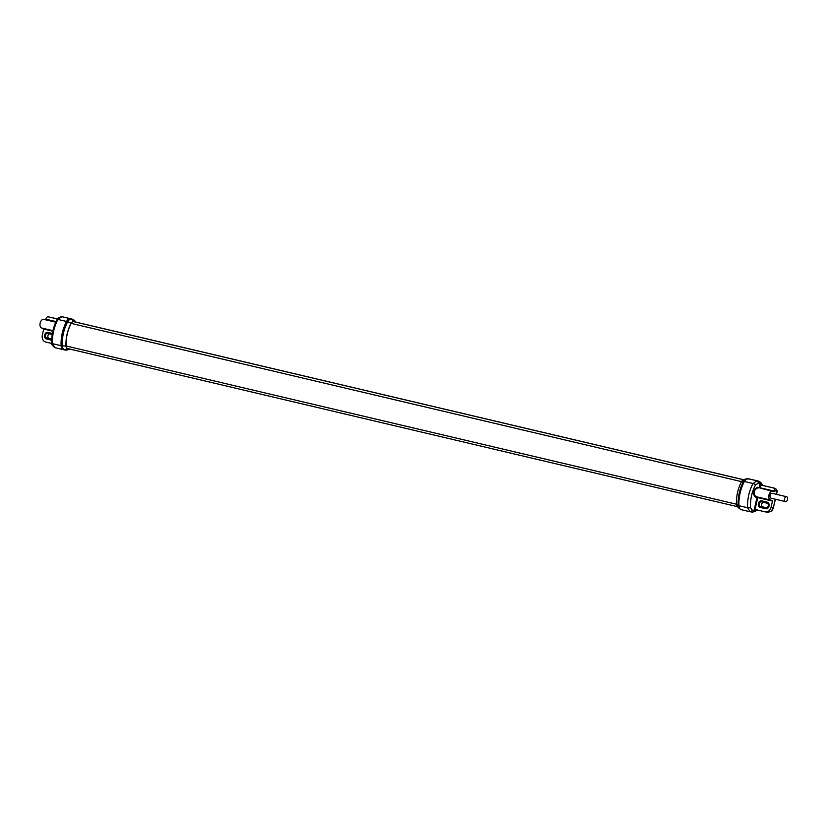 <?xml version="1.0" encoding="UTF-8"?>
<svg xmlns="http://www.w3.org/2000/svg" width="829" height="829" viewBox="0 0 829 829"><rect width="100%" height="100%" fill="white"/><g stroke="black" fill="none" stroke-linecap="round" stroke-linejoin="round"><path stroke-width="1.24" d="M763.488 502.353A2.332 1.834 -78.5 0 0 762.949 506.933L766.452 507.762M761.447 501.866L766.991 503.172A2.332 1.834 101.5 0 1 765.975 507.731L760.431 506.426A2.332 1.834 101.5 0 1 761.447 501.866M760.203 507.431L765.747 508.747A3.368 2.642 -78.5 0 0 765.809 508.757A3.368 2.642 -78.5 0 0 769.063 506.022A3.368 2.642 -78.5 0 0 767.219 502.167L761.675 500.851A3.368 2.642 -78.5 0 0 761.613 500.84A3.368 2.642 -78.5 0 0 758.359 503.576A3.368 2.642 -78.5 0 0 760.203 507.431L765.747 508.747A3.368 2.642 -78.5 0 0 765.809 508.757A3.368 2.642 -78.5 0 0 769.063 506.022A3.368 2.642 -78.5 0 0 767.219 502.167L761.675 500.851A3.368 2.642 -78.5 0 0 761.613 500.84A3.368 2.642 -78.5 0 0 758.359 503.576A3.368 2.642 -78.5 0 0 760.203 507.431M49.761 333.869A2.332 1.834 -78.5 0 0 49.222 338.46L51.75 339.051M52.206 334.45L47.719 333.393A2.332 1.834 101.5 0 0 46.704 337.942L51.74 339.134M46.476 338.957L51.709 340.191L46.476 338.957A3.368 2.642 101.5 0 1 44.631 335.103A3.368 2.642 101.5 0 1 47.885 332.367A3.368 2.642 -78.5 0 0 44.631 335.103A3.368 2.642 -78.5 0 0 46.476 338.957M47.947 332.377A3.368 2.642 -78.5 0 0 47.885 332.367A3.368 2.642 101.5 0 1 47.947 332.377L52.372 333.424L47.947 332.377M739.344 508.591L737.323 506.581A3.938 2.446 -76.7 0 1 736.473 504.312A28.725 17.803 -76.7 0 1 741.561 481.556A3.938 2.446 -76.7 0 1 743.406 479.773L746.11 478.882A5.534 3.43 103.3 0 0 743.52 481.38A30.321 18.798 103.3 0 0 738.152 505.4A5.534 3.43 103.3 0 0 739.344 508.591L741.354 509.711A5.803 3.596 103.3 0 0 741.427 509.731L749.986 511.752M771.074 498.188A2.497 1.544 -76.7 0 1 771.043 498.188A2.497 1.544 -76.7 0 1 770.1 495.421A2.497 1.544 -76.7 0 1 772.162 493.317A2.497 1.544 -76.7 0 1 772.193 493.317L786.607 496.726A2.497 1.544 103.3 0 0 784.514 498.851A2.497 1.544 103.3 0 0 785.457 501.586A2.497 1.544 103.3 0 0 787.55 499.462A2.497 1.544 103.3 0 0 786.607 496.726M776.348 494.302L777.032 491.245L774.763 490.789L774.245 491.67L772.524 491.39A4.456 2.767 103.3 0 0 768.908 495.203A4.456 2.767 103.3 0 0 770.576 500.094L772.462 501.068L771.125 507.079L773.395 507.545L775.26 499.182M755.302 509.524L765.219 511.866A6.01 4.715 -78.5 0 0 765.333 511.887A6.01 4.715 -78.5 0 0 771.125 507.079M765.447 511.907L767.478 512.332L771.208 511.306M767.364 512.301L771.115 511.503L773.395 507.524M777.084 490.934L775.612 488.468L760.784 485.038L760.006 484.012L760.742 484.157L762.991 485.483L760.784 485.038M774.763 490.789A2.383 1.876 -78.5 0 0 773.467 488.032M758.773 481.172L760.825 482.53A2.072 1.43 -37.4 0 1 760.742 484.157L759.81 483.545A2.072 1.606 -78.5 0 0 758.701 481.152L750.038 479.11A5.492 3.409 103.3 0 0 749.976 479.089A3.109 2.446 -78.5 0 0 749.913 479.079A3.109 2.446 -78.5 0 0 749.851 479.069M772.276 500.509L755.789 496.602C752.96 493.079 753.613 490.177 757.727 487.898L759.913 487.742L759.209 487.587L760.006 484.012M774.245 491.67L757.447 487.297C752.856 489.846 752.131 493.079 755.271 497.006L770.576 500.094M759.81 483.545L758.152 483.214L755.551 484.944C751.893 491.732 750.214 499.265 750.504 507.535L752.141 510.125L754.898 510.27A2.072 1.399 61.4 0 1 754.338 511.721L757.488 509.97L754.172 510.125L755.043 509.534L757.716 497.587L755.271 497.006M772.462 501.068L757.012 497.431L754.172 510.125M754.338 511.721A2.072 1.399 61.4 0 1 754.328 511.721L751.82 512.135A2.072 1.606 101.5 0 1 751.779 512.125A2.072 1.606 101.5 0 0 753.799 510.467M758.152 483.214A2.072 1.606 -78.5 0 0 757.043 480.82L748.349 478.758L758.701 481.152L757.043 480.82L753.022 483.514C749.105 490.809 747.302 498.882 747.603 507.752L750.162 511.794A2.072 1.606 101.5 0 1 750.121 511.783L750.204 511.804M750.162 511.794L750.121 511.783A2.072 1.606 101.5 0 0 752.141 510.125M65.999 346.045A3.938 2.446 103.3 0 0 67.677 348.771L69.304 349.102A3.627 2.249 103.3 0 0 69.937 349.092L67.387 349.942A5.223 3.233 -76.7 0 1 66.247 350.014L64.631 349.693A5.534 3.43 -76.7 0 1 62.279 345.859A30.321 18.798 -76.7 0 1 67.646 321.839A5.534 3.43 -76.7 0 1 71.429 319.258L73.056 319.579A5.223 3.233 -76.7 0 1 74.154 320.191L72.206 319.103A5.492 3.409 -76.7 0 0 72.144 319.082A3.109 2.446 101.5 0 1 73.056 319.579L75.408 321.776L73.791 321.445A3.938 2.446 103.3 0 0 71.087 323.289A28.725 17.803 103.3 0 0 65.999 346.045L62.279 345.859A3.109 1.036 -2.9 0 1 61.118 345.703A30.6 18.963 -76.7 0 1 66.538 321.465A3.109 0.943 27.9 0 1 67.646 321.839L71.087 323.289M74.154 320.191L76.133 322.16A3.627 2.249 103.3 0 0 75.408 321.776M75.408 321.984A3.42 2.124 103.3 0 0 75.366 321.984L743.592 479.711L73.74 321.652A3.73 2.311 103.3 0 0 71.19 323.393A28.518 17.678 -76.7 0 0 66.133 345.983A3.73 2.311 103.3 0 0 67.688 348.563A3.73 2.311 103.3 0 0 67.729 348.574L737.385 506.643L67.688 348.563M51.75 343.444L45.626 342.004A6.01 4.715 -78.5 0 1 42.352 335.051L43.688 329.04L41.802 328.056A4.456 2.767 -76.7 0 1 40.134 323.175A4.456 2.767 -76.7 0 1 43.75 319.362L45.471 319.642L45.989 318.761A2.383 1.876 -78.5 0 1 48.289 316.844L50.434 317.289M57.325 318.978L48.331 316.854A2.383 1.876 -78.5 0 0 48.289 316.844M63.532 317.051L70.517 318.761A3.109 2.446 101.5 0 1 71.429 319.258L73.791 321.445M63.709 349.745L65.222 350.056A3.109 2.446 -78.5 0 0 65.273 350.066L63.657 349.734A3.109 2.446 -78.5 0 1 63.595 349.724A5.803 3.596 -76.7 0 1 63.532 349.714A5.803 3.596 -76.7 0 1 61.118 345.703L52.476 343.662L54.828 347.662C51.958 345.102 50.932 343.6 51.73 343.165L51.73 343.165A2.072 0.694 -2.5 0 0 52.476 343.662C52.092 335.496 53.906 327.414 57.885 319.424L61.823 316.699L63.408 317.03A2.072 1.648 101.5 0 0 63.367 317.02L72.206 319.103M760.431 506.426L762.949 506.933M46.704 337.942L49.222 338.46M736.473 504.219L66.133 345.983M741.53 481.628L71.19 323.393M743.499 479.742L73.74 321.652M770.918 511.534A6.01 4.715 -78.5 0 0 773.395 507.545L775.436 499.224M774.669 491.224L759.913 487.742L760.545 484.913M750.1 479.121A5.492 3.409 103.3 0 0 750.038 479.11L746.11 478.882M776.524 494.343L777.26 490.986L775.633 488.468L762.97 485.483L760.825 482.53M757.447 487.297L772.524 491.39M755.551 484.944A2.072 0.622 -151.8 0 0 753.022 483.514L744.369 481.473A5.803 3.596 103.3 0 1 748.349 478.758A3.109 2.446 -78.5 0 0 748.286 478.747M750.504 507.535A2.072 0.684 176.8 0 1 747.603 507.752L738.95 505.711A5.803 3.596 103.3 0 0 741.354 509.711L750.058 511.773M741.561 481.556L743.52 481.38A3.109 0.943 -152.1 0 1 744.369 481.473A30.6 18.963 103.3 0 0 738.95 505.711A3.109 1.036 177.1 0 1 738.152 505.4L736.473 504.312M48.331 316.854L50.496 317.3M52.807 331.196L43.688 329.04M45.896 319.196L56.009 321.59M52.921 330.698L43.502 328.471M52.921 330.688L41.802 328.056M55.74 322.191L43.75 319.362M45.471 319.642L55.781 322.077M57.367 318.916L50.476 317.3L57.367 318.916M67.387 349.942L65.273 350.066A3.109 2.446 -78.5 0 0 66.247 350.014L69.304 349.102M54.828 347.662L63.657 349.734A3.109 2.446 -78.5 0 0 64.631 349.693L67.677 348.771M54.901 347.672L63.46 349.693M51.73 343.165C51.46 334.864 53.222 326.989 57.014 319.517L57.014 319.517A2.072 0.642 27.6 0 1 57.885 319.424L66.538 321.465A5.803 3.596 -76.7 0 1 70.517 318.761L61.823 316.699A2.072 1.648 101.5 0 0 61.781 316.699L63.367 317.02A2.072 1.648 101.5 0 0 63.325 317.01M61.615 316.668A2.072 1.648 101.5 0 1 61.781 316.699C58.444 317.497 56.859 318.44 57.014 319.517M765.333 511.887L767.478 512.332M775.623 488.468L762.981 485.483M771.043 498.188L785.457 501.586"/></g></svg>
